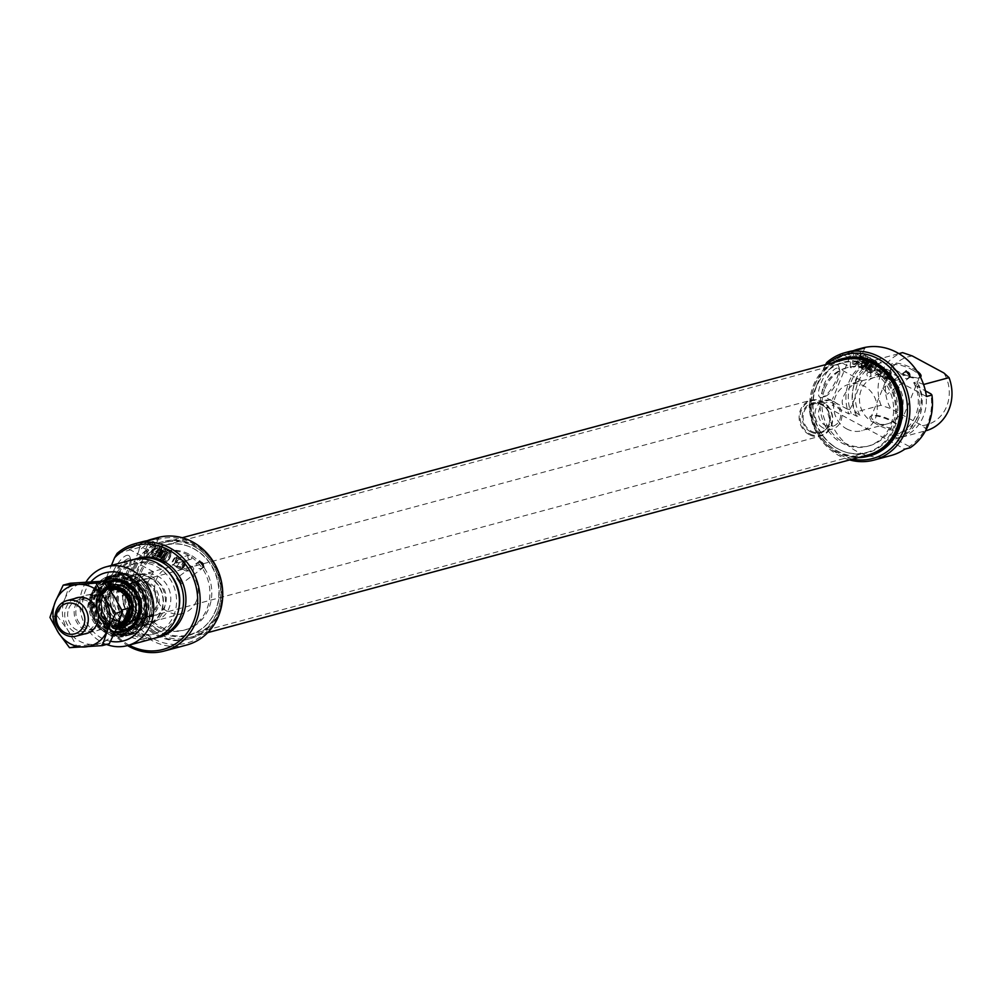 <?xml version="1.0" encoding="UTF-8"?>
<svg xmlns="http://www.w3.org/2000/svg" width="999" height="999" viewBox="0 0 999 999"><rect width="100%" height="100%" fill="white"/><g stroke="black" fill="none" stroke-linecap="round" stroke-linejoin="round"><path stroke-width="0.75" stroke-dasharray="5 3.75" d="M155.744 628.234A46.354 41.671 74.9 0 1 135.514 581.893A46.354 41.671 74.9 0 1 165.16 545.204A46.354 41.671 74.9 0 1 189.273 546.628A46.354 41.671 74.9 0 1 209.39 621.39A46.354 41.671 74.9 0 1 189.236 634.727A46.354 41.671 74.9 0 1 155.744 628.234M154.72 628.858A46.853 42.12 -105.1 0 0 208.953 621.94A46.853 42.12 -105.1 0 0 188.624 546.366A46.853 42.12 -105.1 0 0 137.55 569.205A46.853 42.12 -105.1 0 0 154.72 628.858M833.191 445.979A46.354 41.671 -105.1 0 0 842.569 451.036A46.354 41.671 -105.1 0 0 866.682 452.46A46.354 41.671 -105.1 0 0 894.892 396.865A46.354 41.671 -105.1 0 0 842.607 362.937A46.354 41.671 -105.1 0 0 822.452 376.273A46.354 41.671 -105.1 0 0 833.191 445.979M153.671 630.744A49.138 44.168 74.9 0 1 132.23 581.618A49.138 44.168 74.9 0 1 163.649 542.719A49.138 44.168 74.9 0 1 219.068 578.696A49.138 44.168 74.9 0 1 189.186 637.624A49.138 44.168 74.9 0 1 153.671 630.744M833.74 446.166A46.853 42.12 74.9 0 1 822.889 375.724A46.853 42.12 74.9 0 1 878.059 369.493A46.853 42.12 74.9 0 1 894.068 428.996A46.853 42.12 74.9 0 1 843.218 451.286A46.853 42.12 74.9 0 1 833.74 446.166M842.669 360.04A49.138 44.168 -105.1 0 0 811.238 398.926A49.138 44.168 -105.1 0 0 832.679 448.064A49.138 44.168 -105.1 0 0 868.193 454.932M809.165 434.565A18.544 16.671 74.9 0 1 799.138 416.009A18.544 16.671 74.9 0 1 811.101 400.212A18.544 16.671 74.9 0 1 832.005 413.786A18.544 16.671 74.9 0 1 820.728 436.026A18.544 16.671 74.9 0 1 809.165 434.565M809.752 433.828A17.795 15.996 -105.1 0 0 832.254 417.033A17.795 15.996 -105.1 0 0 806.668 403.246A17.795 15.996 -105.1 0 0 809.752 433.828M117.969 625.099A18.544 16.671 74.9 0 1 117.72 625.162A18.544 16.671 74.9 0 1 106.156 623.713A18.544 16.671 74.9 0 1 96.129 605.157A18.544 16.671 74.9 0 1 108.092 589.36A18.544 16.671 74.9 0 1 109.191 589.098L101.199 595.579A18.569 16.696 74.9 0 1 109.403 588.998M823.064 427.909A14.835 13.337 74.9 0 1 815.047 413.062A14.835 13.337 74.9 0 1 824.6 400.424A14.835 13.337 74.9 0 1 841.333 411.276A14.835 13.337 74.9 0 1 832.317 429.071A14.835 13.337 74.9 0 1 823.064 427.909M825.099 425.299A12.238 11.001 -105.1 0 0 840.571 413.761A12.238 11.001 -105.1 0 0 822.989 404.283A12.238 11.001 -105.1 0 0 825.099 425.299M118.057 624.875A18.357 16.496 74.9 0 1 117.67 624.987A18.357 16.496 74.9 0 1 106.219 623.551A18.357 16.496 74.9 0 1 96.304 605.169A18.357 16.496 74.9 0 1 108.129 589.535A18.357 16.496 74.9 0 1 109.316 589.273M93.207 595.342A18.357 16.496 -105.1 0 0 87.65 608.903L95.492 606.793A18.357 16.496 74.9 0 1 101.049 593.231L93.207 595.342L87.65 608.903M118.819 622.889L115.347 623.826A18.357 16.496 -105.1 0 0 120.916 610.252L121.853 610.002M115.347 623.826L120.916 610.252M95.492 606.793L101.049 593.231M164.248 553.721A5.095 1.698 118.3 0 0 162.6 550.699A5.095 1.698 118.3 0 0 159.403 558.528A5.095 1.698 118.3 0 0 164.248 553.721M160.514 554.732A3.709 1.236 -61.7 0 1 163.848 551.048A3.709 1.236 -61.7 0 1 163.174 554.907A3.709 1.236 -61.7 0 1 160.327 557.579A3.709 1.236 -61.7 0 1 160.514 554.732M161.813 552.884A3.709 1.236 118.3 0 0 162 550.062A3.709 1.236 118.3 0 0 158.666 553.746A3.709 1.236 118.3 0 0 158.479 556.58A3.709 1.236 118.3 0 0 161.813 552.884M156.831 552.747A3.709 1.236 -61.7 0 1 160.152 549.063A3.709 1.236 -61.7 0 1 159.478 552.909A3.709 1.236 -61.7 0 1 156.631 555.594A3.709 1.236 -61.7 0 1 156.831 552.747M160.552 551.735A5.095 1.698 118.3 0 0 158.916 548.713A5.095 1.698 118.3 0 0 155.707 556.543A5.095 1.698 118.3 0 0 160.552 551.735M155.732 553.046A6.306 2.11 -61.7 0 1 161.376 546.778A6.306 2.11 -61.7 0 1 160.24 553.321A6.306 2.11 -61.7 0 1 155.407 557.879A6.306 2.11 -61.7 0 1 155.732 553.046M157.755 551.286L159.603 552.285A6.306 2.11 118.3 0 0 160.552 549.974L157.293 548.613L153.047 549.762L155.332 551.386A6.306 2.11 118.3 0 0 154.808 552.547A6.306 2.11 118.3 0 0 154.383 553.683L152.098 552.06L157.755 551.286A6.306 2.11 -61.7 0 1 152.635 556.381A6.306 2.11 -61.7 0 1 152.173 555.669A6.306 2.11 -61.7 0 1 152.547 552.684M153.484 550.387A6.306 2.11 -61.7 0 1 157.767 545.292A6.306 2.11 -61.7 0 1 158.616 545.279A6.306 2.11 -61.7 0 1 158.704 548.975M155.332 551.386L160.552 549.974M154.383 553.683L159.603 552.285M152.098 552.06A5.195 1.736 118.3 0 0 151.86 554.32A5.195 1.736 118.3 0 0 156.356 550.911M157.293 548.613A5.195 1.736 118.3 0 0 156.456 545.766A5.195 1.736 118.3 0 0 153.047 549.762M169.68 551.373A6.494 2.16 -61.7 0 1 170.392 551.423A6.494 2.16 -61.7 0 1 169.231 558.166A6.494 2.16 -61.7 0 1 164.236 562.849A6.494 2.16 -61.7 0 1 164.96 556.992A6.494 2.16 -61.7 0 1 169.68 551.373M162.6 547.564A6.494 2.16 118.3 0 0 157.892 553.171A6.494 2.16 118.3 0 0 157.168 559.04A6.494 2.16 118.3 0 0 162.987 552.559A6.494 2.16 118.3 0 0 163.312 547.602A6.494 2.16 118.3 0 0 162.6 547.564M164.985 562.824A6.419 2.135 -61.7 0 1 164.61 557.867A6.419 2.135 -61.7 0 1 168.232 552.335A6.419 2.135 -61.7 0 1 170.829 552.21A6.419 2.135 -61.7 0 1 169.206 558.154A6.419 2.135 -61.7 0 1 165.135 562.774A6.419 2.135 -61.7 0 1 164.985 562.824M165.672 558.141A5.557 1.861 118.3 0 0 165.384 562.412A5.557 1.861 118.3 0 0 166.134 562.412A5.557 1.861 118.3 0 0 170.379 556.88A5.557 1.861 118.3 0 0 171.066 553.246A5.557 1.861 118.3 0 0 170.667 552.622A5.557 1.861 118.3 0 0 165.672 558.141M164.348 557.43A5.557 1.861 -61.7 0 1 168.594 551.91A5.557 1.861 -61.7 0 1 169.343 551.91A5.557 1.861 -61.7 0 1 168.332 557.679A5.557 1.861 -61.7 0 1 164.061 561.7A5.557 1.861 -61.7 0 1 163.661 561.076A5.557 1.861 -61.7 0 1 164.348 557.43M163.749 556.605A4.083 1.361 -61.7 0 1 166.858 552.547A4.083 1.361 -61.7 0 1 167.407 552.547A4.083 1.361 -61.7 0 1 166.671 556.78A4.083 1.361 -61.7 0 1 163.536 559.727A4.083 1.361 -61.7 0 1 163.237 559.265A4.083 1.361 -61.7 0 1 163.749 556.605M161.588 555.444A4.083 1.361 -61.7 0 1 165.247 551.386A4.083 1.361 -61.7 0 1 164.51 555.619A4.083 1.361 -61.7 0 1 161.376 558.566A4.083 1.361 -61.7 0 1 161.588 555.444M160.652 555.694A6.306 2.11 -61.7 0 1 166.309 549.425A6.306 2.11 -61.7 0 1 165.172 555.981A6.306 2.11 -61.7 0 1 160.327 560.526A6.306 2.11 -61.7 0 1 160.652 555.694M159.415 555.032A6.306 2.11 -61.7 0 1 165.072 548.763A6.306 2.11 -61.7 0 1 163.936 555.319A6.306 2.11 -61.7 0 1 159.091 559.865A6.306 2.11 -61.7 0 1 159.415 555.032M176.211 558.741L175.325 560.926A5.557 1.861 118.3 0 0 176.211 558.741L176.211 558.741M175.325 560.926L175.275 562.262A4.558 1.523 -61.7 0 1 172.752 564.91A4.558 1.523 -61.7 0 1 172.14 564.91A4.558 1.523 -61.7 0 1 172.652 560.801A4.558 1.523 -61.7 0 1 175.961 556.855A4.558 1.523 -61.7 0 1 176.461 556.88A4.558 1.523 -61.7 0 1 176.798 557.405A4.558 1.523 -61.7 0 1 176.773 558.616L177.385 562.949L175.275 562.262M176.061 561.463A4.083 1.361 -61.7 0 1 173.314 564.697A4.083 1.361 -61.7 0 1 172.977 561.575A4.083 1.361 -61.7 0 1 175.287 558.054A4.083 1.361 -61.7 0 1 176.935 557.979A4.083 1.361 -61.7 0 1 176.061 561.463M173.052 561.55A3.896 1.299 -61.7 0 1 176.548 557.679A3.896 1.299 -61.7 0 1 175.849 561.725A3.896 1.299 -61.7 0 1 172.852 564.535A3.896 1.299 -61.7 0 1 173.052 561.55M176.136 563.211A3.896 1.299 -61.7 0 1 179.633 559.34A3.896 1.299 -61.7 0 1 179.695 559.39A3.896 1.299 -61.7 0 1 178.921 563.386A3.896 1.299 -61.7 0 1 176.011 566.233A3.896 1.299 -61.7 0 1 175.936 566.196A3.896 1.299 -61.7 0 1 176.136 563.211M184.365 561.376A4.558 1.523 -61.7 0 1 184.865 561.413A4.558 1.523 -61.7 0 1 184.041 566.146A4.558 1.523 -61.7 0 1 180.544 569.43A4.558 1.523 -61.7 0 1 181.056 565.322A4.558 1.523 -61.7 0 1 184.365 561.376M188.449 558.716A2.223 1.998 74.9 0 1 190.722 555.294A2.223 1.998 74.9 0 1 190.484 559.415A2.223 1.998 74.9 0 1 188.449 558.716M134.565 567.632A50.437 45.342 74.9 0 1 163.312 541.47A50.437 45.342 74.9 0 1 220.192 578.396A50.437 45.342 74.9 0 1 189.523 638.873A50.437 45.342 74.9 0 1 142.183 621.316A50.437 45.342 74.9 0 1 134.565 567.632M196.416 600.948A24.101 21.666 74.9 0 1 182.68 613.448A24.101 21.666 74.9 0 1 160.052 605.057A24.101 21.666 74.9 0 1 156.406 579.395A24.101 21.666 74.9 0 1 170.155 566.895A24.101 21.666 74.9 0 1 192.77 575.287A24.101 21.666 74.9 0 1 196.416 600.948M152.248 571.977L153.484 571.815L148.227 581.593C145.767 591.133 143.257 597.315 140.684 600.162L138.424 599.775C134.141 597.127 132.942 592.27 134.803 585.214C140.222 577.272 146.041 572.864 152.248 571.977M128.971 586.775A24.101 21.666 -105.1 0 0 132.605 612.437A24.101 21.666 -105.1 0 0 155.232 620.829A24.101 21.666 -105.1 0 0 169.892 591.92A24.101 21.666 -105.1 0 0 142.707 574.275A24.101 21.666 -105.1 0 0 128.971 586.775M180.744 584.328L180.969 584.215C181.281 580.881 179.808 578.896 176.536 578.271L180.744 584.328M193.756 568.668L192.582 566.957L191.558 567.057L186.176 571.078L193.119 570.516L193.756 568.668A3.334 1.111 -61.7 0 1 193.119 570.516M186.788 644.979A55.619 50.012 74.9 0 1 121.965 590.409L124.438 586.088A53.771 48.339 -105.1 0 0 184.465 643.606A53.771 48.339 -105.1 0 0 215.659 567.532A53.771 48.339 -105.1 0 0 138.711 551.273L139.61 547.377A55.619 50.012 74.9 0 1 157.892 537.549M139.61 547.377L117.033 553.458M129.158 645.129A53.771 48.339 74.9 0 1 100.287 592.582L99.388 596.478A55.619 50.012 -105.1 0 0 127.522 645.566M99.388 596.478L121.965 590.409M142.358 541.733A55.619 50.012 -105.1 0 0 135.901 544.005L129.133 549.2L145.305 541.483A55.619 50.012 74.9 0 1 147.14 540.721M100.287 592.582L111.426 565.409M138.711 551.273L124.438 586.088M126.698 555.407A18.482 6.169 -61.7 0 1 130.082 557.629A18.482 6.169 -61.7 0 1 125.399 574.725A18.482 6.169 -61.7 0 1 113.699 588.049A18.482 6.169 -61.7 0 1 111.975 574.363A18.482 6.169 -61.7 0 1 126.698 555.407M158.729 537.899L155.095 546.753A11.126 3.709 -61.7 0 1 145.117 557.817A11.126 3.709 -61.7 0 1 145.692 549.288L149.313 540.434M152.984 541.695A7.13 2.385 -61.7 0 1 154.133 542.107A7.13 2.385 -61.7 0 1 152.485 549.15A7.13 2.385 -61.7 0 1 147.515 554.395A7.13 2.385 -61.7 0 1 147.502 548.513A7.13 2.385 -61.7 0 1 152.984 541.695M153.671 542.757A6.494 2.16 118.3 0 0 148.963 548.364A6.494 2.16 118.3 0 0 148.239 554.233A6.494 2.16 118.3 0 0 148.689 554.32A6.494 2.16 118.3 0 0 153.222 549.537A6.494 2.16 118.3 0 0 154.72 543.131A6.494 2.16 118.3 0 0 154.395 542.807A6.494 2.16 118.3 0 0 153.671 542.757M184.528 563.686A3.334 1.111 118.3 0 0 184.291 562.487A3.334 1.111 118.3 0 0 181.718 564.897A3.334 1.111 118.3 0 0 181.119 568.356A3.334 1.111 118.3 0 0 181.493 568.381A3.334 1.111 118.3 0 0 184.528 563.686M127.909 558.866A15.884 5.307 118.3 0 0 116.371 572.602A15.884 5.307 118.3 0 0 114.598 586.95A15.884 5.307 118.3 0 0 116.733 586.925A15.884 5.307 118.3 0 0 126.798 575.474A15.884 5.307 118.3 0 0 130.819 560.776A15.884 5.307 118.3 0 0 129.658 558.978A15.884 5.307 118.3 0 0 127.909 558.866M133.117 589.023A19.093 17.17 -105.1 0 0 136.014 609.353A19.093 17.17 -105.1 0 0 153.933 615.996A19.093 17.17 -105.1 0 0 165.547 593.094A19.093 17.17 -105.1 0 0 144.006 579.108A19.093 17.17 -105.1 0 0 133.117 589.023M126.061 590.921A19.093 17.17 -105.1 0 0 128.946 611.251A19.093 17.17 -105.1 0 0 146.878 617.894A19.093 17.17 -105.1 0 0 158.491 594.992A19.093 17.17 -105.1 0 0 136.95 581.006A19.093 17.17 -105.1 0 0 126.061 590.921M120.367 587.849A25.962 23.339 -105.1 0 0 124.301 615.484A25.962 23.339 -105.1 0 0 148.664 624.525A25.962 23.339 -105.1 0 0 164.448 593.394A25.962 23.339 -105.1 0 0 135.177 574.388A25.962 23.339 -105.1 0 0 120.367 587.849M118.332 588.399A25.962 23.339 -105.1 0 0 122.253 616.033A25.962 23.339 -105.1 0 0 146.616 625.074A25.962 23.339 -105.1 0 0 163.349 602.959A25.962 23.339 -105.1 0 0 149.326 576.972A25.962 23.339 -105.1 0 0 133.129 574.937A25.962 23.339 -105.1 0 0 118.332 588.399M149.363 577.547A25.212 22.665 -105.1 0 0 117.482 601.348A25.212 22.665 -105.1 0 0 153.721 620.866A25.212 22.665 -105.1 0 0 149.363 577.547M147.203 582.804A19.281 17.333 74.9 0 1 150.537 615.933A19.281 17.333 74.9 0 1 122.827 601.011A19.281 17.333 74.9 0 1 147.203 582.804M146.628 583.553A18.544 16.671 -105.1 0 0 135.065 582.092A18.544 16.671 -105.1 0 0 123.776 604.333A18.544 16.671 -105.1 0 0 144.693 617.906A18.544 16.671 -105.1 0 0 156.643 602.11A18.544 16.671 -105.1 0 0 146.628 583.553M131.568 587.599A18.544 16.671 74.9 0 1 141.596 606.156A18.544 16.671 74.9 0 1 129.645 621.952A18.544 16.671 74.9 0 1 108.729 608.379A18.544 16.671 74.9 0 1 120.005 586.151A18.544 16.671 74.9 0 1 131.568 587.599M131.531 587.025A19.281 17.333 -105.1 0 0 107.143 605.232A19.281 17.333 -105.1 0 0 134.865 620.154A19.281 17.333 -105.1 0 0 131.531 587.025M133.679 581.768A25.212 22.665 74.9 0 1 138.049 625.087A25.212 22.665 74.9 0 1 101.798 605.556A25.212 22.665 74.9 0 1 133.679 581.768M134.266 581.018A25.962 23.339 -105.1 0 0 118.082 578.983A25.962 23.339 -105.1 0 0 102.285 610.114A25.962 23.339 -105.1 0 0 131.568 629.12A25.962 23.339 -105.1 0 0 148.302 607.005A25.962 23.339 -105.1 0 0 134.266 581.018M103.434 592.407A25.962 23.339 74.9 0 1 118.232 578.945A25.962 23.339 74.9 0 1 134.428 580.981A25.962 23.339 74.9 0 1 148.451 606.967A25.962 23.339 74.9 0 1 131.718 629.083A25.962 23.339 74.9 0 1 107.355 620.042A25.962 23.339 74.9 0 1 103.434 592.407M102.048 592.032A27.073 24.338 -105.1 0 0 127.21 630.993A27.073 24.338 -105.1 0 0 144.268 589.385A27.073 24.338 -105.1 0 0 102.048 592.032M91.833 600.074A29.108 26.174 74.9 0 1 134.365 584.29A29.108 26.174 74.9 0 1 127.56 633.354A29.108 26.174 74.9 0 1 91.833 600.074M150.162 610.414A29.858 26.836 74.9 0 1 144.143 624.675A29.858 26.836 74.9 0 1 131.169 633.254A29.858 26.836 74.9 0 1 96.666 598.451A29.858 26.836 74.9 0 1 115.659 575.611A29.858 26.836 74.9 0 1 131.194 576.523A29.858 26.836 74.9 0 1 150.162 610.414M150.362 610.227A29.558 26.573 74.9 0 1 144.405 624.338A29.558 26.573 74.9 0 1 109.603 628.271A29.558 26.573 74.9 0 1 99.5 590.734A29.558 26.573 74.9 0 1 131.581 576.673A29.558 26.573 74.9 0 1 150.362 610.227M101.386 599.275A25.112 22.577 74.9 0 1 117.22 580.094A25.112 22.577 74.9 0 1 145.679 598.438A25.112 22.577 74.9 0 1 130.27 628.583A25.112 22.577 74.9 0 1 101.386 599.275M98.776 599.987A25.087 22.552 74.9 0 1 114.598 580.819A25.087 22.552 74.9 0 1 143.044 599.15A25.087 22.552 74.9 0 1 127.635 629.27A25.087 22.552 74.9 0 1 98.776 599.987M141.708 608.678A20.767 18.669 74.9 0 1 140.859 612.362A20.767 18.669 74.9 0 1 115.047 622.664A20.767 18.669 74.9 0 1 107.03 592.857A20.767 18.669 74.9 0 1 134.528 588.823A20.767 18.669 74.9 0 1 141.708 608.678M101.698 601.186A20.579 18.506 74.9 0 1 114.798 585.439A20.579 18.506 74.9 0 1 129.683 588.324A20.579 18.506 74.9 0 1 136.913 615.222A20.579 18.506 74.9 0 1 125.487 625.187A20.579 18.506 74.9 0 1 101.698 601.186M99.475 601.785A20.579 18.506 74.9 0 1 102.422 593.643A20.579 18.506 74.9 0 1 112.575 586.038A20.579 18.506 74.9 0 1 135.789 601.098A20.579 18.506 74.9 0 1 123.264 625.786A20.579 18.506 74.9 0 1 110.677 624.3A20.579 18.506 74.9 0 1 99.475 601.785M97.34 602.847A19.468 17.507 74.9 0 1 108.604 588.299A19.468 17.507 74.9 0 0 97.028 602.934A19.468 17.507 74.9 0 0 117.607 626.023A19.468 17.507 74.9 0 1 97.34 602.847M109.565 587.999A19.468 17.507 74.9 0 1 109.728 587.949A19.468 17.507 74.9 0 1 131.681 602.21A19.468 17.507 74.9 0 1 119.843 625.549A19.468 17.507 74.9 0 1 119.68 625.599M117.133 627.197A20.579 18.506 74.9 0 1 103.596 622.789A20.579 18.506 74.9 0 1 96.029 602.709A20.579 18.506 74.9 0 1 97.065 598.501A20.579 18.506 74.9 0 1 107.892 587.35M116.683 628.284A22.015 19.793 74.9 0 1 104.408 623.476A22.015 19.793 74.9 0 1 96.316 601.997A22.015 19.793 74.9 0 1 97.415 597.502A22.015 19.793 74.9 0 1 107.13 586.363M124.713 631.156A26.149 23.501 74.9 0 1 94.493 600.674A26.149 23.501 74.9 0 1 111.126 580.669M111.863 580.481A26.149 23.501 74.9 0 1 140.622 599.8A26.149 23.501 74.9 0 1 125.449 630.943M106.893 581.992A26.424 23.751 -105.1 0 0 95.991 594.093A26.424 23.751 -105.1 0 0 120.38 632.13M123.439 631.743A26.424 23.751 -105.1 0 0 124.788 631.418A26.424 23.751 -105.1 0 0 140.859 599.737A26.424 23.751 -105.1 0 0 111.064 580.394A26.424 23.751 -105.1 0 0 109.74 580.794M114.698 632.804A26.424 23.751 74.9 0 1 93.332 594.817A26.424 23.751 74.9 0 1 104.246 582.704M102.76 581.206A28.272 25.425 -105.1 0 0 91.009 594.193A28.272 25.425 -105.1 0 0 113.761 634.84M110.564 641.296A35.227 31.668 74.9 0 1 85.24 591.096A35.227 31.668 74.9 0 1 91.059 581.705M86.026 582.017A40.797 36.676 -105.1 0 0 82.967 587.974A40.797 36.676 -105.1 0 0 106.531 644.467M153.034 638.698A40.797 36.676 74.9 0 1 114.76 624.5A40.797 36.676 74.9 0 1 108.591 581.081A40.797 36.676 74.9 0 1 131.843 559.927M113.174 582.704A36.526 32.842 74.9 0 1 133.991 563.761A36.526 32.842 74.9 0 1 175.187 590.496A36.526 32.842 74.9 0 1 152.972 634.303A36.526 32.842 74.9 0 1 118.694 621.59A36.526 32.842 74.9 0 1 113.174 582.704M178.921 608.004A36.526 32.842 74.9 0 1 156.106 633.466A36.526 32.842 74.9 0 1 121.828 620.741A36.526 32.842 74.9 0 1 116.309 581.855A36.526 32.842 74.9 0 1 137.125 562.912A36.526 32.842 74.9 0 1 169.63 573.488M133.154 568.006A50.437 45.342 74.9 0 1 161.9 541.845A50.437 45.342 74.9 0 1 218.781 578.771A50.437 45.342 74.9 0 1 188.112 639.248A50.437 45.342 74.9 0 1 140.772 621.69A50.437 45.342 74.9 0 1 133.154 568.006M141.309 572.402A40.609 36.501 74.9 0 1 164.448 551.336A40.609 36.501 74.9 0 1 210.252 581.068A40.609 36.501 74.9 0 1 185.552 629.757A40.609 36.501 74.9 0 1 147.44 615.621A40.609 36.501 74.9 0 1 141.309 572.402M139.423 572.902A40.609 36.501 -105.1 0 0 145.554 616.133A40.609 36.501 -105.1 0 0 183.666 630.269A40.609 36.501 -105.1 0 0 208.379 581.568A40.609 36.501 -105.1 0 0 162.575 551.848A40.609 36.501 -105.1 0 0 139.423 572.902M155.107 638.074A40.797 36.676 74.9 0 1 118.219 622.427A40.797 36.676 74.9 0 1 112.762 579.957A40.797 36.676 74.9 0 1 133.953 559.428M159.565 636.95A40.797 36.676 74.9 0 1 121.279 622.739A40.797 36.676 74.9 0 1 115.122 579.32A40.797 36.676 74.9 0 1 138.374 558.166M870.441 363.424A5.095 1.698 118.3 0 0 868.456 360.951A5.095 1.698 118.3 0 0 865.546 368.681A5.095 1.698 118.3 0 0 870.441 363.424M866.583 364.772A3.709 1.236 -61.7 0 1 869.904 361.089A3.709 1.236 -61.7 0 1 869.242 364.935A3.709 1.236 -61.7 0 1 866.395 367.62A3.709 1.236 -61.7 0 1 866.583 364.772M867.969 362.674A3.709 1.236 118.3 0 0 868.069 360.09A3.709 1.236 118.3 0 0 864.734 363.786A3.709 1.236 118.3 0 0 864.547 366.621A3.709 1.236 118.3 0 0 867.969 362.674M871.016 372.927A6.494 2.16 -61.7 0 1 870.304 372.889A6.494 2.16 -61.7 0 1 871.478 366.146A6.494 2.16 -61.7 0 1 876.46 361.463A6.494 2.16 -61.7 0 1 875.736 367.32A6.494 2.16 -61.7 0 1 871.016 372.927M863.948 369.118A6.494 2.16 118.3 0 0 869.23 362.175A6.494 2.16 118.3 0 0 869.38 357.642A6.494 2.16 118.3 0 0 864.397 362.325A6.494 2.16 118.3 0 0 863.223 369.068A6.494 2.16 118.3 0 0 863.948 369.118M875.711 361.476A6.419 2.135 -61.7 0 1 876.897 362.25A6.419 2.135 -61.7 0 1 875.274 368.181A6.419 2.135 -61.7 0 1 871.203 372.814A6.419 2.135 -61.7 0 1 870.666 367.894A6.419 2.135 -61.7 0 1 875.711 361.476M871.74 368.181A5.557 1.861 118.3 0 0 871.453 372.452A5.557 1.861 118.3 0 0 872.202 372.44A5.557 1.861 118.3 0 0 876.448 366.92A5.557 1.861 118.3 0 0 877.134 363.286A5.557 1.861 118.3 0 0 876.722 362.649A5.557 1.861 118.3 0 0 871.74 368.181M870.416 367.47A5.557 1.861 -61.7 0 1 874.649 361.95A5.557 1.861 -61.7 0 1 875.411 361.938A5.557 1.861 -61.7 0 1 874.4 367.719A5.557 1.861 -61.7 0 1 870.129 371.74A5.557 1.861 -61.7 0 1 869.717 371.104A5.557 1.861 -61.7 0 1 870.416 367.47M869.817 366.645A4.083 1.361 -61.7 0 1 872.926 362.587A4.083 1.361 -61.7 0 1 873.476 362.587A4.083 1.361 -61.7 0 1 872.739 366.82A4.083 1.361 -61.7 0 1 869.605 369.767A4.083 1.361 -61.7 0 1 869.305 369.305A4.083 1.361 -61.7 0 1 869.817 366.645M867.656 365.484A4.083 1.361 -61.7 0 1 871.315 361.426A4.083 1.361 -61.7 0 1 870.579 365.659A4.083 1.361 -61.7 0 1 867.444 368.606A4.083 1.361 -61.7 0 1 867.656 365.484M866.72 365.734A6.306 2.11 -61.7 0 1 872.377 359.465A6.306 2.11 -61.7 0 1 871.24 366.009A6.306 2.11 -61.7 0 1 866.395 370.567A6.306 2.11 -61.7 0 1 866.72 365.734M865.484 365.072A6.306 2.11 -61.7 0 1 871.14 358.803A6.306 2.11 -61.7 0 1 870.004 365.347A6.306 2.11 -61.7 0 1 865.159 369.905A6.306 2.11 -61.7 0 1 865.484 365.072M876.797 372.19L877.696 370.017A5.557 1.861 118.3 0 0 876.797 372.19L879.869 373.938L880.581 373.501L881.143 371.104L879.395 369.568A4.558 1.523 -61.7 0 1 882.529 366.92A4.558 1.523 -61.7 0 1 882.866 367.432A4.558 1.523 -61.7 0 1 881.705 371.653A4.558 1.523 -61.7 0 1 878.82 374.95A4.558 1.523 -61.7 0 1 878.708 374.975A4.558 1.523 -61.7 0 1 878.208 374.95A4.558 1.523 -61.7 0 1 877.896 373.226M877.696 370.017L879.395 369.568L877.696 370.017M879.894 369.93A4.083 1.361 -61.7 0 1 883.004 368.019A4.083 1.361 -61.7 0 1 881.967 371.79A4.083 1.361 -61.7 0 1 879.382 374.737A4.083 1.361 -61.7 0 1 879.045 371.616A4.083 1.361 -61.7 0 1 879.894 369.93M879.12 371.591A3.896 1.299 -61.7 0 1 882.616 367.719A3.896 1.299 -61.7 0 1 881.917 371.765A3.896 1.299 -61.7 0 1 878.92 374.575A3.896 1.299 -61.7 0 1 879.12 371.591M882.204 373.251A3.896 1.299 -61.7 0 1 885.688 369.38A3.896 1.299 -61.7 0 1 885.763 369.418A3.896 1.299 -61.7 0 1 884.989 373.426A3.896 1.299 -61.7 0 1 882.08 376.261A3.896 1.299 -61.7 0 1 882.005 376.236A3.896 1.299 -61.7 0 1 882.204 373.251M887.112 379.508A4.558 1.523 -61.7 0 1 886.613 379.47A4.558 1.523 -61.7 0 1 887.437 374.737A4.558 1.523 -61.7 0 1 890.933 371.441A4.558 1.523 -61.7 0 1 890.421 375.562A4.558 1.523 -61.7 0 1 887.112 379.508M868.968 372.377A2.223 1.998 -105.1 0 0 868.119 376.561A2.223 1.998 -105.1 0 0 870.916 374.4A2.223 1.998 -105.1 0 0 868.968 372.377M832.791 362.699A50.437 45.342 -105.1 0 0 813.573 384.94A50.437 45.342 -105.1 0 0 858.328 457.592M846.653 428.871A24.101 21.666 -105.1 0 0 861.687 430.756A24.101 21.666 -105.1 0 0 877.234 410.227A24.101 21.666 -105.1 0 0 864.197 386.101A24.101 21.666 -105.1 0 0 849.162 384.215A24.101 21.666 -105.1 0 0 833.628 404.745A24.101 21.666 -105.1 0 0 846.653 428.871M890.072 379.133A24.101 21.666 -105.1 0 0 875.037 377.247A24.101 21.666 -105.1 0 0 860.376 406.156A24.101 21.666 -105.1 0 0 887.562 423.801A24.101 21.666 -105.1 0 0 903.108 403.271A24.101 21.666 -105.1 0 0 890.072 379.133M882.979 388.161L887.199 394.205L882.979 388.161M849.5 409.465L847.239 409.078C831.568 401.948 857.017 377.085 862.299 381.118C860.751 378.908 852.946 406.618 849.5 409.465M898.101 376.873L892.319 381.156L898.713 379.67L898.101 376.873M862.149 348.077A55.619 50.012 -105.1 0 0 848.351 354.433L854.62 352.747A55.619 50.012 -105.1 0 0 850.149 356.218L826.785 362.5M852.522 459.153A53.771 48.339 74.9 0 1 810.039 401.635L809.14 405.519A55.619 50.012 -105.1 0 0 849.637 459.927M809.14 405.519L832.504 399.238A55.619 50.012 -105.1 0 0 833.029 405.394L826.76 407.08A55.619 50.012 -105.1 0 0 891.046 455.507M848.426 351.773A55.619 50.012 -105.1 0 0 841.97 354.046L835.201 359.24L836.2 359.19L851.373 351.511A55.619 50.012 74.9 0 1 853.196 350.761M910.339 447.664A413.923 117.333 22.3 0 0 909.29 446.466A53.771 48.339 -105.1 0 0 930.881 393.831M826.76 407.08L904.857 449.15M927.459 430.294L922.339 425.636L890.808 408.653L880.993 405.257L855.369 412.15L859.877 415.422L856.742 416.271L851.198 413.274L848.838 413.911L833.029 405.394M909.29 446.466L895.316 438.936L897.664 438.311L892.119 435.314L895.254 434.478L901.847 437.187L925.549 430.806M877.884 424.862A15.947 4.52 -157.7 0 1 871.041 416.034A15.947 4.52 -157.7 0 1 886.338 418.868A15.947 4.52 -157.7 0 1 899.225 427.597A15.947 4.52 -157.7 0 1 893.518 430.244A15.947 4.52 -157.7 0 1 877.884 424.862M825.536 364.647L824.312 366.808A53.771 48.339 74.9 0 1 826.997 364.26M850.149 356.218L832.504 399.238M810.039 401.635L824.312 366.808M822.052 397.49A18.482 6.169 -61.7 0 1 823.601 377.722A18.482 6.169 -61.7 0 1 838.898 366.92A18.482 6.169 -61.7 0 1 834.215 384.028A18.482 6.169 -61.7 0 1 822.514 397.352A18.482 6.169 -61.7 0 1 822.052 397.49M887.562 378.421A3.334 1.111 118.3 0 0 889.984 375.537A3.334 1.111 118.3 0 0 890.359 372.515A3.334 1.111 118.3 0 0 889.984 372.502A3.334 1.111 118.3 0 0 887.562 375.387A3.334 1.111 118.3 0 0 887.187 378.396A3.334 1.111 118.3 0 0 887.562 378.421M926.448 396.503L848.351 354.433M864.784 347.939L861.163 356.793A11.126 3.709 -61.7 0 1 851.185 367.844A11.126 3.709 -61.7 0 1 851.747 359.315L855.381 350.474M853.858 364.385A7.13 2.385 -61.7 0 1 853.571 364.435A7.13 2.385 -61.7 0 1 854.357 356.93A7.13 2.385 -61.7 0 1 860.201 352.135A7.13 2.385 -61.7 0 1 858.715 358.866A7.13 2.385 -61.7 0 1 853.858 364.385M855.019 364.31A6.494 2.16 118.3 0 0 859.44 359.29A6.494 2.16 118.3 0 0 860.788 353.171A6.494 2.16 118.3 0 0 860.464 352.834A6.494 2.16 118.3 0 0 855.469 357.53A6.494 2.16 118.3 0 0 854.307 364.26A6.494 2.16 118.3 0 0 854.757 364.348A6.494 2.16 118.3 0 0 855.019 364.31M923.563 384.503L916.845 381.83L913.71 382.679L919.255 385.664L916.907 386.301L925.411 390.884M854.62 352.747L870.429 361.263L872.789 360.639L878.333 363.624L881.468 362.774L876.96 359.515L898.9 353.609M916.907 371.016A15.947 4.52 22.3 0 0 912.961 368.594A15.947 4.52 22.3 0 0 897.314 363.211A15.947 4.52 22.3 0 0 891.608 365.859A15.947 4.52 22.3 0 0 904.495 374.588A15.947 4.52 22.3 0 0 919.804 377.422A15.947 4.52 22.3 0 0 920.429 377.098M912.087 369.705A14.835 4.208 -157.7 0 1 919.53 377.023A14.835 4.208 -157.7 0 1 918.443 377.922A14.835 4.208 -157.7 0 1 899.537 373.077A14.835 4.208 -157.7 0 1 892.232 367.17A14.835 4.208 -157.7 0 1 892.082 365.759A14.835 4.208 -157.7 0 1 912.087 369.705M878.758 423.751A14.835 4.208 22.3 0 0 898.75 427.697A14.835 4.208 22.3 0 0 898.613 426.286A14.835 4.208 22.3 0 0 886.625 418.169A14.835 4.208 22.3 0 0 872.389 415.534A14.835 4.208 22.3 0 0 871.303 416.433A14.835 4.208 22.3 0 0 878.758 423.751M870.429 361.263A40.797 36.676 -105.1 0 0 848.838 413.911M872.789 360.639A40.797 36.676 -105.1 0 0 851.198 413.274M878.333 363.624A36.526 32.842 -105.1 0 0 875.736 364.198A36.526 32.842 -105.1 0 0 856.742 416.271M881.468 362.774A36.526 32.842 -105.1 0 0 878.87 363.349A36.526 32.842 -105.1 0 0 859.877 415.422M876.96 359.515A40.797 36.676 -105.1 0 0 855.369 412.15M880.993 405.257A40.797 36.676 74.9 0 1 902.584 352.622M912.399 356.006A35.227 31.668 -105.1 0 0 890.808 408.653M825.162 396.353A15.884 5.307 118.3 0 0 825.549 396.228A15.884 5.307 118.3 0 0 835.601 384.777A15.884 5.307 118.3 0 0 839.635 370.08A15.884 5.307 118.3 0 0 838.461 368.281A15.884 5.307 118.3 0 0 826.273 379.745A15.884 5.307 118.3 0 0 823.401 396.241A15.884 5.307 118.3 0 0 825.162 396.353M922.339 425.636A35.227 31.668 -105.1 0 0 943.93 372.989M901.847 437.187A40.797 36.676 -105.1 0 0 923.438 384.54M843.031 358.604A50.437 45.342 -105.1 0 0 814.984 384.565A50.437 45.342 -105.1 0 0 822.364 437.937A50.437 45.342 -105.1 0 0 869.242 455.994M823.139 388.961A40.609 36.501 -105.1 0 0 829.282 432.18A40.609 36.501 -105.1 0 0 867.394 446.316A40.609 36.501 -105.1 0 0 892.095 397.627A40.609 36.501 -105.1 0 0 846.29 367.894A40.609 36.501 -105.1 0 0 823.139 388.961M825.024 388.449A40.609 36.501 74.9 0 1 848.176 367.395A40.609 36.501 74.9 0 1 893.98 397.115A40.609 36.501 74.9 0 1 869.267 445.816A40.609 36.501 74.9 0 1 831.156 431.68A40.609 36.501 74.9 0 1 825.024 388.449M895.254 434.478A36.526 32.842 -105.1 0 0 897.851 433.903A36.526 32.842 -105.1 0 0 916.845 381.83M892.119 435.314A36.526 32.842 -105.1 0 0 894.717 434.74A36.526 32.842 -105.1 0 0 913.71 382.679M897.664 438.311A40.797 36.676 -105.1 0 0 919.255 385.664M895.316 438.936A40.797 36.676 -105.1 0 0 916.907 386.301M862.886 362.787A3.709 1.236 -61.7 0 1 866.22 359.103A3.709 1.236 -61.7 0 1 865.546 362.949A3.709 1.236 -61.7 0 1 862.699 365.634A3.709 1.236 -61.7 0 1 862.886 362.787M866.757 361.426A5.095 1.698 118.3 0 0 864.772 358.966A5.095 1.698 118.3 0 0 861.85 366.695A5.095 1.698 118.3 0 0 866.757 361.426M861.787 363.087A6.306 2.11 -61.7 0 1 867.444 356.818A6.306 2.11 -61.7 0 1 866.308 363.361A6.306 2.11 -61.7 0 1 861.475 367.919A6.306 2.11 -61.7 0 1 861.787 363.087M863.823 361.326L865.671 362.312A6.306 2.11 118.3 0 0 866.62 360.015L863.361 358.653L859.115 359.79L861.4 361.413A6.306 2.11 118.3 0 0 860.863 362.587A6.306 2.11 118.3 0 0 860.451 363.723L858.166 362.1L863.823 361.326A6.306 2.11 -61.7 0 1 858.703 366.421A6.306 2.11 -61.7 0 1 858.241 365.709A6.306 2.11 -61.7 0 1 858.603 362.724M859.552 360.427A6.306 2.11 -61.7 0 1 863.823 355.332A6.306 2.11 -61.7 0 1 864.672 355.319A6.306 2.11 -61.7 0 1 864.772 359.016M861.4 361.413L866.62 360.015M860.451 363.723L865.671 362.312M858.166 362.1A5.195 1.736 118.3 0 0 857.929 364.36A5.195 1.736 118.3 0 0 862.424 360.951M863.361 358.653A5.195 1.736 118.3 0 0 862.524 355.806A5.195 1.736 118.3 0 0 859.115 359.79M103.646 620.491A16.034 14.411 -105.1 0 0 101.224 603.433A16.034 14.411 -105.1 0 0 86.176 597.852A16.034 14.411 -105.1 0 0 77.035 606.168A16.034 14.411 -105.1 0 0 79.458 623.226A16.034 14.411 -105.1 0 0 94.505 628.808A16.034 14.411 -105.1 0 0 103.646 620.491M106.344 621.453A18.544 16.671 74.9 0 1 77.41 623.264A18.544 16.671 74.9 0 1 89.098 594.78A18.544 16.671 74.9 0 1 106.344 621.453M68.844 608.366A16.034 14.411 74.9 0 1 77.984 600.049A16.034 14.411 74.9 0 1 96.066 611.788A16.034 14.411 74.9 0 1 86.314 631.018A16.034 14.411 74.9 0 1 71.266 625.436A16.034 14.411 74.9 0 1 68.844 608.366M87.8 581.905A31.518 28.334 74.9 0 1 113.961 595.991A31.518 28.334 74.9 0 1 117.108 627.26A31.518 28.334 74.9 0 1 94.093 644.43A31.518 28.334 74.9 0 1 67.932 630.344A31.518 28.334 74.9 0 1 64.785 599.075A31.518 28.334 74.9 0 1 87.8 581.905M74.5 598.588A18.544 16.671 -105.1 0 0 66.159 607.404A18.544 16.671 -105.1 0 0 68.194 626.098A18.544 16.671 -105.1 0 0 84.041 634.04M70.217 583.254L64.785 599.075L56.98 615.546L67.932 630.344L76.511 645.779L109.291 643.718M76.511 645.779L69.493 647.664M56.98 615.546L49.95 617.432M810.564 431.855A15.572 13.998 74.9 0 1 807.866 405.094A15.572 13.998 74.9 0 1 830.256 417.157A15.572 13.998 74.9 0 1 810.564 431.855M811.138 431.106A14.835 13.337 -105.1 0 0 820.391 432.267A14.835 13.337 -105.1 0 0 829.42 414.485A14.835 13.337 -105.1 0 0 812.686 403.621A14.835 13.337 -105.1 0 0 803.121 416.258A14.835 13.337 -105.1 0 0 811.138 431.106M182.293 566.121A2.697 0.899 118.3 0 0 182.205 568.206A2.697 0.899 118.3 0 0 184.216 566.233A2.697 0.899 118.3 0 0 184.753 563.473A2.697 0.899 118.3 0 0 182.293 566.121M183.104 566.308A1.961 0.649 -61.7 0 1 184.965 564.46A1.961 0.649 -61.7 0 1 183.729 567.482A1.961 0.649 -61.7 0 1 183.104 566.308M135.901 544.005L145.692 549.288M145.305 541.483L155.095 546.753M99.276 590.546A30.407 27.335 74.9 0 1 146.703 587.574A30.407 27.335 74.9 0 1 127.547 634.303A30.407 27.335 74.9 0 1 99.276 590.546M98.339 590.297A31.144 28.009 -105.1 0 0 103.047 623.451A31.144 28.009 -105.1 0 0 132.293 634.303A31.144 28.009 -105.1 0 0 151.236 596.94A31.144 28.009 -105.1 0 0 116.096 574.138A31.144 28.009 -105.1 0 0 98.339 590.297M92.383 591.895A31.144 28.009 74.9 0 1 110.14 575.749A31.144 28.009 74.9 0 1 145.28 598.551A31.144 28.009 74.9 0 1 126.324 635.901A31.144 28.009 74.9 0 1 97.09 625.062A31.144 28.009 74.9 0 1 92.383 591.895M92.682 592.32A30.407 27.335 -105.1 0 0 120.954 636.076A30.407 27.335 -105.1 0 0 140.122 589.335A30.407 27.335 -105.1 0 0 92.682 592.32M91.483 599.837A29.858 26.836 74.9 0 1 110.477 576.997A29.858 26.836 74.9 0 1 144.156 598.851A29.858 26.836 74.9 0 1 125.986 634.652A29.858 26.836 74.9 0 1 91.483 599.837M141.271 609.889A23.252 20.904 74.9 0 1 140.322 614.01A23.252 20.904 74.9 0 1 115.36 627.322A23.252 20.904 74.9 0 1 99.6 600.574A23.252 20.904 74.9 0 1 133.229 587.662A23.252 20.904 74.9 0 1 141.271 609.889M140.709 608.453A19.655 17.67 74.9 0 1 120.442 623.638A19.655 17.67 74.9 0 1 105.482 600.574A19.655 17.67 74.9 0 1 125.749 585.389A19.655 17.67 74.9 0 1 140.709 608.453M105.794 600.961A18.606 16.733 74.9 0 1 131.094 589.323A18.606 16.733 74.9 0 1 137.637 613.648A18.606 16.733 74.9 0 1 117.47 622.027A18.606 16.733 74.9 0 1 105.794 600.961M119.043 624.812A18.569 16.696 74.9 0 1 108.641 623.239A18.569 16.696 74.9 0 1 98.539 602.921A18.569 16.696 74.9 0 1 101.199 595.579L102.422 593.643M117.707 625.786A19.281 17.333 74.9 0 1 97.502 602.884A19.281 17.333 74.9 0 1 108.716 588.461M119.143 588.486A19.281 17.333 74.9 0 1 127.722 620.367M115.26 631.555A25.4 22.84 74.9 0 1 93.282 601.323A25.4 22.84 74.9 0 1 105.007 583.653M114.997 632.142A26.149 23.501 74.9 0 1 92.932 601.086A26.149 23.501 74.9 0 1 104.583 583.129L92.857 601.136L97.914 621.64L114.997 632.155M114.161 580.382A26.149 23.501 74.9 0 1 139.048 600.224A26.149 23.501 74.9 0 1 127.485 629.882M888.348 376.148A2.697 0.899 118.3 0 0 888.273 378.246A2.697 0.899 118.3 0 0 890.284 376.273A2.697 0.899 118.3 0 0 890.821 373.501A2.697 0.899 118.3 0 0 888.348 376.148M889.172 376.348A1.961 0.649 -61.7 0 1 891.033 374.5A1.961 0.649 -61.7 0 1 889.797 377.522A1.961 0.649 -61.7 0 1 889.172 376.348M841.97 354.046L851.747 359.315M851.373 351.511L861.163 356.793M189.273 546.628L188.624 546.366M189.236 634.727L866.682 452.46M165.16 545.204L842.607 362.937M842.569 451.036L843.218 451.286M189.186 637.624L207.742 632.629M163.649 542.719L182.205 537.737M117.72 625.162L820.728 436.026M108.092 589.36L109.166 589.06M110.277 588.761L811.101 400.212M832.317 429.071L820.391 432.267C833.628 429.982 834.565 401.898 812.686 403.621L824.6 400.424M88.586 632.817L117.67 624.987M79.046 597.365L108.129 589.535M199.413 562.112A3.334 3.334 0 0 0 196.728 566.108A3.334 3.334 0 0 0 202.959 566.908M163.848 551.048L160.152 549.063M160.327 557.579L156.631 555.594M161.376 546.778L158.616 545.279M155.407 557.879L152.635 556.381M151.86 554.32L152.173 555.669M156.456 545.766L157.767 545.292M170.392 551.423L154.395 542.807M164.236 562.849L148.239 554.233M171.066 553.246L170.829 552.21M166.134 562.412L165.135 562.774M170.667 552.622L169.343 551.91M165.384 562.412L164.061 561.7M163.237 559.265L163.661 561.076M166.858 552.547L168.594 551.91M167.407 552.547L165.247 551.386M163.536 559.727L161.376 558.566M166.309 549.425L165.072 548.763M160.327 560.526L159.091 559.865M179.633 559.34L176.548 557.679M175.936 566.196L172.852 564.535M176.011 566.233L182.205 568.206L184.753 563.473L179.695 559.39M184.865 561.413L176.461 556.88M180.544 569.43L172.14 564.91M177.385 562.949L190.484 559.415M176.486 558.578L189.335 555.119M170.155 566.895L142.707 574.275M182.68 613.448L155.232 620.829M199.663 561.013L191.558 567.057M181.119 568.356L186.176 571.078L176.536 578.271M204.096 566.945L180.969 584.215M154.72 543.131L154.133 542.107M148.689 554.32L147.515 554.395M192.582 566.957L184.291 562.487M129.133 549.2L145.117 557.817M130.819 560.776L130.082 557.629M116.733 586.925L113.699 588.049M153.484 571.815L129.658 558.978M138.424 599.775L114.598 586.95M144.006 579.108L136.95 581.006M153.933 615.996L146.878 617.894M135.177 574.388L133.129 574.937M148.664 624.525L146.616 625.074M135.065 582.092L120.005 586.151M144.693 617.906L129.645 621.952M132.293 634.303C144.705 630.144 151.436 620.916 152.485 606.63C149.725 582.979 137.6 572.14 116.096 574.138L110.14 575.749C101.886 578.159 95.941 583.566 92.308 591.945C81.943 613.985 104.458 643.144 126.324 635.901L132.293 634.303M115.659 575.611L110.477 576.997C99.888 580.369 93.531 587.999 91.421 599.887C92.07 624.512 103.596 636.101 125.986 634.652L131.169 633.254M127.635 629.27L130.27 628.583M114.598 580.819L117.22 580.094M140.859 612.362L140.322 614.01C143.044 603.858 140.684 595.079 133.229 587.662L134.528 588.823M97.115 600.024C91.059 633.566 143.406 643.431 144.418 608.216C149.038 578.184 99.475 567.245 97.115 600.024M129.683 588.324L131.094 589.323L114.186 588.249M113.187 588.886L106.119 600.861C102.422 620.729 130.582 631.88 137.637 613.648L136.913 615.222M123.264 625.786L125.487 625.187M112.575 586.038L114.798 585.439M118.806 624.825L108.641 623.239L110.677 624.3M103.596 622.789L104.408 623.476M97.065 598.501L97.415 597.502M111.064 580.394L108.391 581.118M124.788 631.418L122.115 632.142M152.972 634.303L156.106 633.466M133.991 563.761L137.125 562.912M188.112 639.248L189.523 638.873M161.9 541.845L163.312 541.47M183.666 630.269L185.552 629.757M162.575 551.848L164.448 551.336M162 550.062L161.064 549.125L160.464 551.798L157.193 556.318L159.415 557.517C160.414 553.858 161.701 551.46 163.287 550.324L162 550.062M163.312 547.602C165.21 547.402 165.547 549.425 164.335 553.658C157.243 563.748 160.839 558.129 157.168 559.04C154.108 559.39 154.72 555.881 158.991 548.501L163.312 547.602M905.618 371.99A3.334 3.334 0 0 0 903.233 376.186A3.334 3.334 0 0 0 909.29 376.948M869.904 361.089L866.22 359.103M866.395 367.62L862.699 365.634M876.46 361.463L860.464 352.834M870.304 372.889L854.307 364.26M877.134 363.286L876.897 362.25M872.202 372.44L871.203 372.814M876.722 362.649L875.411 361.938M871.453 372.452L870.129 371.74M869.305 369.305L869.717 371.104M872.926 362.587L874.649 361.95M873.476 362.587L871.315 361.426M869.605 369.767L867.444 368.606M872.377 359.465L871.14 358.803M866.395 370.567L865.159 369.905M885.688 369.38L882.616 367.719M882.005 376.236L878.92 374.575M882.08 376.261L888.273 378.246L890.821 373.501L885.763 369.418M890.933 371.441L882.529 366.92M886.613 379.47L878.208 374.95M878.446 369.717L868.343 372.44M879.869 373.951L869.505 376.735M875.037 377.247L849.162 384.215M887.562 423.801L861.687 430.756M905.893 371.004L897.851 376.998M892.319 381.131L882.754 388.261M910.326 376.948L887.199 394.205M898.538 376.923L890.359 372.515M892.319 381.156L887.187 378.396M860.788 353.171L860.201 352.135M854.757 364.348L853.571 364.435M835.201 359.24L851.185 367.844M918.443 377.922L919.804 377.422M892.232 367.17L891.608 365.859M892.082 365.759L871.303 416.433M919.53 377.023L898.75 427.697M872.389 415.534L871.041 416.034M898.613 426.286L899.225 427.597M878.87 363.349L875.736 364.198M839.635 370.08L838.898 366.92M825.549 396.228L822.514 397.352M862.299 381.118L838.461 368.281M847.227 409.078L823.401 396.241M848.176 367.395L846.29 367.894M869.267 445.816L867.394 446.316M897.851 433.903L894.717 434.74M867.444 356.818L864.672 355.319M861.475 367.919L858.703 366.421M857.929 364.36L858.241 365.709M862.524 355.806L863.823 355.332M868.069 360.09L867.132 359.165L866.657 361.513L863.261 366.346L865.484 367.557C866.533 363.873 867.819 361.476 869.355 360.364L868.069 360.09M869.38 357.642C871.215 357.605 871.603 359.503 870.541 363.336C866.408 370.005 863.96 371.915 863.223 369.068C860.351 369.38 860.763 366.096 864.447 359.228L869.38 357.642M86.176 597.852L77.984 600.049M94.505 628.808L86.314 631.018"/><path stroke-width="1.5" d="M207.742 632.629L868.193 454.932A49.138 44.168 -105.1 0 0 898.089 396.016A49.138 44.168 -105.1 0 0 842.669 360.04L182.205 537.737M118.806 624.825L128.234 618.868L131.518 604.183L124.051 591.683L114.435 588.261L109.191 589.098A18.544 16.671 74.9 0 1 129.121 603.396A18.544 16.671 74.9 0 1 117.969 625.099M64.823 632.629A15.759 14.173 74.9 0 1 62.1 605.556A15.759 14.173 74.9 0 1 84.753 617.757A15.759 14.173 74.9 0 1 64.823 632.629M64.985 634.64A18.357 16.496 -105.1 0 0 76.436 636.076A18.357 16.496 -105.1 0 0 87.6 614.073A18.357 16.496 -105.1 0 0 66.896 600.624A18.357 16.496 -105.1 0 0 55.057 616.271A18.357 16.496 -105.1 0 0 64.985 634.64M109.316 589.273A18.357 16.496 74.9 0 1 128.946 603.408A18.357 16.496 74.9 0 1 118.057 624.875M121.853 610.002L128.746 608.141A18.357 16.496 74.9 0 1 123.189 621.715L118.819 622.889M128.746 608.141L123.189 621.715M203.871 567.057L199.663 561.013L203.871 567.057M147.14 540.721A55.619 50.012 74.9 0 1 151.773 539.198L157.892 537.549A55.619 50.012 74.9 0 1 220.629 578.271A55.619 50.012 74.9 0 1 186.788 644.979L164.211 651.061A55.619 50.012 -105.1 0 0 198.039 584.353A55.619 50.012 -105.1 0 0 135.302 543.631A55.619 50.012 -105.1 0 0 117.033 553.458L114.56 557.767A53.771 48.339 74.9 0 1 179.008 557.305A53.771 48.339 74.9 0 1 190.722 627.497A53.771 48.339 74.9 0 1 129.158 645.129M127.522 645.566A55.619 50.012 -105.1 0 0 164.211 651.061M151.773 539.198A55.619 50.012 74.9 0 1 158.729 537.899L149.313 540.434A55.619 50.012 -105.1 0 0 142.358 541.733L135.302 543.631M111.426 565.409L114.56 557.767M119.68 625.599A19.468 17.507 74.9 0 1 117.62 625.986A19.468 17.507 74.9 0 0 119.53 625.636A19.468 17.507 74.9 0 0 131.369 602.285A19.468 17.507 74.9 0 0 109.415 588.036A19.468 17.507 74.9 0 0 108.591 588.286A19.468 17.507 74.9 0 1 109.565 587.999M107.892 587.35A20.579 18.506 74.9 0 1 132.53 602.809A20.579 18.506 74.9 0 1 117.133 627.197M107.13 586.363A22.015 19.793 74.9 0 1 135.377 602.197A22.015 19.793 74.9 0 1 116.683 628.284M114.161 580.382A26.149 23.501 74.9 0 0 109.565 581.081L104.583 583.129A26.149 23.501 74.9 0 1 109.565 581.081L111.126 580.669A26.149 23.501 74.9 0 1 111.863 580.481M125.449 630.943A26.149 23.501 74.9 0 1 124.713 631.156L123.152 631.58A26.149 23.501 74.9 0 1 114.997 632.142M120.38 632.13A26.424 23.751 -105.1 0 0 123.439 631.743M109.74 580.794A26.424 23.751 -105.1 0 0 106.893 581.992M104.246 582.704A26.424 23.751 74.9 0 1 108.391 581.118A26.424 23.751 74.9 0 1 138.199 600.449A26.424 23.751 74.9 0 1 122.115 632.142A26.424 23.751 74.9 0 1 114.698 632.804M113.761 634.84A28.272 25.425 -105.1 0 0 139.46 602.085A28.272 25.425 -105.1 0 0 102.76 581.206M91.059 581.705A35.227 31.668 74.9 0 1 144.455 596.603A35.227 31.668 74.9 0 1 110.564 641.296M106.531 644.467A40.797 36.676 -105.1 0 0 127.422 645.591A40.797 36.676 -105.1 0 0 152.235 596.678A40.797 36.676 -105.1 0 0 106.231 566.82A40.797 36.676 -105.1 0 0 86.026 582.017M106.231 566.82L131.843 559.927A40.797 36.676 74.9 0 1 177.859 589.785A40.797 36.676 74.9 0 1 153.034 638.698L127.422 645.591M169.63 573.488A36.526 32.842 74.9 0 1 178.921 608.004M133.953 559.428A40.797 36.676 74.9 0 1 136.026 558.803A40.797 36.676 74.9 0 1 182.03 588.661A40.797 36.676 74.9 0 1 157.218 637.574A40.797 36.676 74.9 0 1 155.107 638.074M136.026 558.803L138.374 558.166A40.797 36.676 74.9 0 1 184.378 588.024A40.797 36.676 74.9 0 1 159.565 636.95L157.218 637.574M858.328 457.592A50.437 45.342 -105.1 0 0 868.531 456.181A50.437 45.342 -105.1 0 0 899.212 395.704A50.437 45.342 -105.1 0 0 842.332 358.791A50.437 45.342 -105.1 0 0 832.791 362.699M906.118 370.891L910.326 376.948L906.118 370.891M925.411 390.884L930.881 393.831A413.923 117.333 -157.7 0 1 931.93 395.03A55.619 50.012 74.9 0 1 910.339 447.664L904.857 449.15A55.619 50.012 -105.1 0 1 891.046 455.507L873.963 460.102A55.619 50.012 -105.1 0 0 907.791 393.394A55.619 50.012 -105.1 0 0 845.054 352.672A55.619 50.012 -105.1 0 0 826.785 362.5L825.536 364.647M931.93 395.03L926.448 396.503A55.619 50.012 -105.1 0 0 862.149 348.077L857.841 349.238A55.619 50.012 74.9 0 1 864.784 347.939L855.381 350.474A55.619 50.012 -105.1 0 0 848.426 351.773L845.054 352.672M849.637 459.927A55.619 50.012 -105.1 0 0 873.963 460.102M853.196 350.761A55.619 50.012 74.9 0 1 857.841 349.238M925.549 430.806L927.459 430.294A40.797 36.676 74.9 0 0 949.05 377.647L923.563 384.503M826.997 364.26A53.771 48.339 74.9 0 1 905.406 394.043A53.771 48.339 74.9 0 1 852.522 459.153M898.9 353.609L902.584 352.622L912.399 356.006L943.93 372.989L949.05 377.647M920.429 377.098A15.947 4.52 22.3 0 0 916.907 371.016M869.242 455.994A50.437 45.342 -105.1 0 0 869.942 455.806A50.437 45.342 -105.1 0 0 900.623 395.329A50.437 45.342 -105.1 0 0 843.743 358.404A50.437 45.342 -105.1 0 0 843.031 358.604M84.041 634.04A18.544 16.671 -105.1 0 0 97.64 611.363A18.544 16.671 -105.1 0 0 74.5 598.588M78.397 584.427A31.518 28.334 -105.1 0 0 55.382 601.61A31.518 28.334 -105.1 0 0 58.529 632.866A31.518 28.334 -105.1 0 0 84.69 646.965A31.518 28.334 -105.1 0 0 107.705 629.782A31.518 28.334 -105.1 0 0 104.558 598.526A31.518 28.334 -105.1 0 0 78.397 584.427L95.979 583.079L104.558 598.526L115.509 613.324L107.705 629.782L102.273 645.616L69.493 647.664L58.529 632.866L49.95 617.432L55.382 601.61L63.199 585.139L78.397 584.427M102.273 645.616L109.291 643.718L117.108 627.26L122.54 611.425L113.961 595.991L103.009 581.193L70.217 583.254L63.199 585.139M122.54 611.425L115.509 613.324M103.009 581.193L95.979 583.079M109.403 588.998A18.569 16.696 74.9 0 1 131.831 610.364A18.569 16.696 74.9 0 1 119.043 624.812M108.716 588.461A19.281 17.333 74.9 0 1 119.143 588.486M127.722 620.367A19.281 17.333 74.9 0 1 117.707 625.786M105.007 583.653A25.4 22.84 74.9 0 1 138.436 601.91A25.4 22.84 74.9 0 1 115.26 631.555M127.485 629.882A26.149 23.501 74.9 0 1 123.152 631.58L114.997 632.155M109.166 589.06L110.277 588.761M76.436 636.076L88.586 632.817M66.896 600.624L79.046 597.365M202.959 566.908A3.334 3.334 0 0 0 199.413 562.112M114.186 588.249L113.187 588.886M909.29 376.948A3.334 3.334 0 0 0 905.618 371.99M843.743 358.404L842.332 358.791M869.942 455.806L868.531 456.181"/></g></svg>
